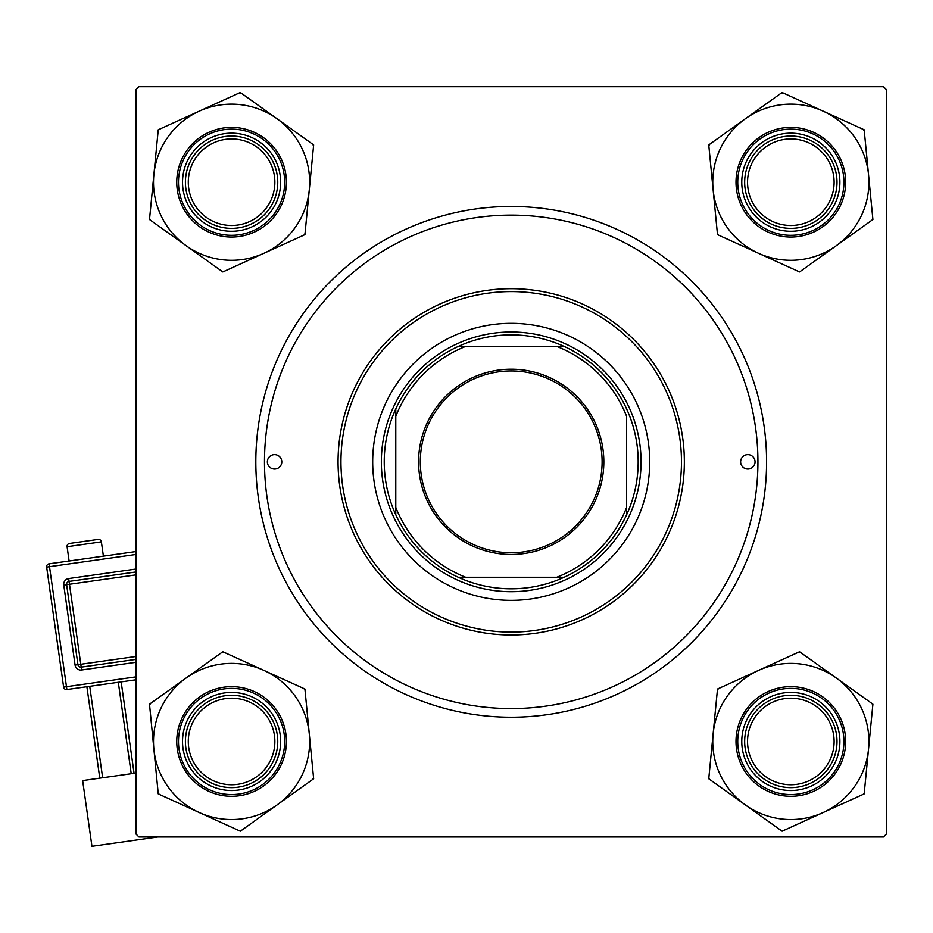 <?xml version="1.0" encoding="UTF-8"?>
<svg xmlns="http://www.w3.org/2000/svg" width="933" height="933" viewBox="0 0 933 933"><rect width="100%" height="100%" fill="white"/><g stroke="black" fill="none" stroke-linecap="round" stroke-linejoin="round"><path stroke-width="1.4" d="M255.817 461.847A255.385 255.385 0 0 1 511.202 206.461A255.385 255.385 0 0 1 766.588 461.847A255.385 255.385 0 0 1 511.202 717.232A255.385 255.385 0 0 1 255.817 461.847M883.469 86.699L138.947 86.699L136.066 89.591L136.066 834.102L138.947 836.983L883.469 836.983L886.35 834.102L886.35 89.591L883.469 86.699M747.543 741.467A43.291 43.291 0 0 0 790.834 784.758A43.291 43.291 0 0 0 834.114 741.467A43.291 43.291 0 0 0 790.834 698.187A43.291 43.291 0 0 0 747.543 741.467M837.006 741.467A46.172 46.172 0 0 1 790.834 787.639A46.172 46.172 0 0 1 744.662 741.467A46.172 46.172 0 0 1 790.834 695.295A46.172 46.172 0 0 1 837.006 741.467M188.291 741.467A43.291 43.291 0 0 0 231.582 784.758A43.291 43.291 0 0 0 274.862 741.467A43.291 43.291 0 0 0 231.582 698.187A43.291 43.291 0 0 0 188.291 741.467M277.754 741.467A46.172 46.172 0 0 1 231.582 787.639A46.172 46.172 0 0 1 185.41 741.467A46.172 46.172 0 0 1 231.582 695.295A46.172 46.172 0 0 1 277.754 741.467M834.114 182.215A43.291 43.291 0 0 0 790.834 138.935A43.291 43.291 0 0 0 747.543 182.215A43.291 43.291 0 0 0 790.834 225.506A43.291 43.291 0 0 0 834.114 182.215M744.662 182.215A46.172 46.172 0 0 1 790.834 136.043A46.172 46.172 0 0 1 837.006 182.215A46.172 46.172 0 0 1 790.834 228.387A46.172 46.172 0 0 1 744.662 182.215M274.862 182.215A43.291 43.291 0 0 0 231.582 138.935A43.291 43.291 0 0 0 188.291 182.215A43.291 43.291 0 0 0 231.582 225.506A43.291 43.291 0 0 0 274.862 182.215M185.41 182.215A46.172 46.172 0 0 1 231.582 136.043A46.172 46.172 0 0 1 277.754 182.215A46.172 46.172 0 0 1 231.582 228.387A46.172 46.172 0 0 1 185.41 182.215M745.42 804.981A78.069 78.069 0 0 1 713.127 733.898L708.753 778.763L782.087 831.198L864.168 793.901L872.903 704.182L799.569 651.747L717.5 689.032L713.127 733.898A78.069 78.069 0 0 1 836.236 677.964A78.069 78.069 0 0 1 823.128 812.55A78.069 78.069 0 0 1 745.42 804.981M708.858 777.69A89.615 89.615 0 0 0 709.64 779.393M746.167 761.76A49.052 49.052 0 0 1 770.541 696.811A49.052 49.052 0 0 1 835.501 721.174A49.052 49.052 0 0 1 811.127 786.134A49.052 49.052 0 0 1 746.167 761.76M832.866 722.375A46.172 46.172 0 0 0 771.731 699.435A46.172 46.172 0 0 0 748.802 760.57A46.172 46.172 0 0 0 809.937 783.51A46.172 46.172 0 0 0 832.866 722.375M840.75 718.795A54.825 54.825 0 0 1 813.518 791.382A54.825 54.825 0 0 1 740.919 764.15A54.825 54.825 0 0 1 768.151 691.551A54.825 54.825 0 0 1 840.75 718.795A54.825 54.825 0 0 0 768.151 691.551A54.825 54.825 0 0 0 740.919 764.15M872.798 705.255A89.615 89.615 0 0 0 872.028 703.552M800.456 652.377A89.615 89.615 0 0 0 798.59 652.19M718.48 688.589A89.615 89.615 0 0 0 717.395 690.117M781.213 830.568A89.615 89.615 0 0 0 783.079 830.743M863.188 794.345A89.615 89.615 0 0 0 864.273 792.828M153.875 749.036A78.069 78.069 0 0 1 186.168 677.964L149.502 704.182L158.248 793.901L240.317 831.198L313.651 778.763L304.916 689.032L222.835 651.747L186.168 677.964A78.069 78.069 0 0 1 309.289 733.898A78.069 78.069 0 0 1 199.289 812.55A78.069 78.069 0 0 1 153.875 749.036M150.388 703.552A89.615 89.615 0 0 0 149.607 705.255M186.915 721.174A49.052 49.052 0 0 1 251.875 696.811A49.052 49.052 0 0 1 276.25 761.76A49.052 49.052 0 0 1 211.29 786.134A49.052 49.052 0 0 1 186.915 721.174M273.614 760.57A46.172 46.172 0 0 0 250.685 699.435A46.172 46.172 0 0 0 189.551 722.375A46.172 46.172 0 0 0 212.479 783.51A46.172 46.172 0 0 0 273.614 760.57M281.498 764.15A54.825 54.825 0 0 1 208.899 791.382A54.825 54.825 0 0 1 181.667 718.795A54.825 54.825 0 0 1 254.266 691.551A54.825 54.825 0 0 1 281.498 764.15A54.825 54.825 0 0 0 254.266 691.551A54.825 54.825 0 0 0 181.667 718.795M312.777 779.393A89.615 89.615 0 0 0 313.546 777.69M305.021 690.117A89.615 89.615 0 0 0 303.936 688.589M223.827 652.19A89.615 89.615 0 0 0 221.961 652.377M158.143 792.828A89.615 89.615 0 0 0 159.228 794.345M239.338 830.743A89.615 89.615 0 0 0 241.204 830.568M868.541 174.646A78.069 78.069 0 0 1 836.236 245.729L872.903 219.512L864.168 129.78L782.087 92.495L708.753 144.93L717.5 234.649L799.569 271.946L836.236 245.729A78.069 78.069 0 0 1 713.127 189.784A78.069 78.069 0 0 1 823.128 111.144A78.069 78.069 0 0 1 868.541 174.646M872.028 220.141A89.615 89.615 0 0 0 872.425 219.29A89.615 89.615 0 0 0 872.798 218.439M835.501 202.508A49.052 49.052 0 0 1 770.541 226.882A49.052 49.052 0 0 1 746.167 161.922A49.052 49.052 0 0 1 811.127 137.559A49.052 49.052 0 0 1 835.501 202.508M748.802 163.123A46.172 46.172 0 0 0 771.731 224.258A46.172 46.172 0 0 0 832.866 201.318A46.172 46.172 0 0 0 809.937 140.183A46.172 46.172 0 0 0 748.802 163.123M740.919 159.543A54.825 54.825 0 0 1 813.518 132.299A54.825 54.825 0 0 1 840.75 204.898A54.825 54.825 0 0 1 768.151 232.13A54.825 54.825 0 0 1 740.919 159.543A54.825 54.825 0 0 0 768.151 232.13A54.825 54.825 0 0 0 840.75 204.898M709.64 144.3A89.615 89.615 0 0 0 708.858 146.003M717.395 233.577A89.615 89.615 0 0 0 718.48 235.093M798.59 271.491A89.615 89.615 0 0 0 800.456 271.316M864.273 130.865A89.615 89.615 0 0 0 863.188 129.337M783.079 92.938A89.615 89.615 0 0 0 781.213 93.125M276.984 118.713A78.069 78.069 0 0 1 309.289 189.784L313.651 144.93L240.317 92.495L158.248 129.78L149.502 219.512L222.835 271.946L304.916 234.649L309.289 189.784A78.069 78.069 0 0 1 186.168 245.729A78.069 78.069 0 0 1 199.289 111.144A78.069 78.069 0 0 1 276.984 118.713M313.546 146.003A89.615 89.615 0 0 0 313.173 145.151A89.615 89.615 0 0 0 312.777 144.3M276.25 161.922A49.052 49.052 0 0 1 251.875 226.882A49.052 49.052 0 0 1 186.915 202.508A49.052 49.052 0 0 1 211.29 137.559A49.052 49.052 0 0 1 276.25 161.922M189.551 201.318A46.172 46.172 0 0 0 250.685 224.258A46.172 46.172 0 0 0 273.614 163.123A46.172 46.172 0 0 0 212.479 140.183A46.172 46.172 0 0 0 189.551 201.318M181.667 204.898A54.825 54.825 0 0 1 208.899 132.299A54.825 54.825 0 0 1 281.498 159.543A54.825 54.825 0 0 1 254.266 232.13A54.825 54.825 0 0 1 181.667 204.898A54.825 54.825 0 0 0 254.266 232.13A54.825 54.825 0 0 0 281.498 159.543M149.607 218.439A89.615 89.615 0 0 0 150.388 220.141M221.961 271.316A89.615 89.615 0 0 0 223.827 271.491M303.936 235.093A89.615 89.615 0 0 0 305.021 233.577M241.204 93.125A89.615 89.615 0 0 0 239.338 92.938M159.228 129.337A89.615 89.615 0 0 0 158.143 130.865M755.054 461.847A7.219 7.219 0 0 0 747.834 454.628A7.219 7.219 0 0 0 740.627 461.847A7.219 7.219 0 0 0 747.834 469.054A7.219 7.219 0 0 0 755.054 461.847M281.789 461.847A7.219 7.219 0 0 0 274.582 454.628A7.219 7.219 0 0 0 267.363 461.847A7.219 7.219 0 0 0 274.582 469.054A7.219 7.219 0 0 0 281.789 461.847M649.718 461.847A138.516 138.516 0 0 0 511.202 323.331A138.516 138.516 0 0 0 372.687 461.847A138.516 138.516 0 0 0 511.202 600.362A138.516 138.516 0 0 0 649.718 461.847M340.953 461.847A170.261 170.261 0 0 0 511.202 632.096A170.261 170.261 0 0 0 681.463 461.847A170.261 170.261 0 0 0 511.202 291.586A170.261 170.261 0 0 0 340.953 461.847M684.356 461.847A173.141 173.141 0 0 1 511.202 634.988A173.141 173.141 0 0 1 338.061 461.847A173.141 173.141 0 0 1 511.202 288.705A173.141 173.141 0 0 1 684.356 461.847M264.482 461.847A246.732 246.732 0 0 0 511.202 708.579A246.732 246.732 0 0 0 757.934 461.847A246.732 246.732 0 0 0 511.202 215.115A246.732 246.732 0 0 0 264.482 461.847M511.202 369.211A92.635 92.635 0 0 1 603.838 461.847A92.635 92.635 0 0 1 511.202 554.47A92.635 92.635 0 0 1 418.579 461.847A92.635 92.635 0 0 1 511.202 369.211M511.202 552.744A90.898 90.898 0 0 0 602.112 461.847A90.898 90.898 0 0 0 511.202 370.949A90.898 90.898 0 0 0 420.305 461.847A90.898 90.898 0 0 0 511.202 552.744M511.202 334.877A126.97 126.97 0 0 0 458.313 346.411L465.672 346.411L458.313 346.411A126.97 126.97 0 0 0 395.779 514.736L395.779 507.377L395.779 514.736A126.97 126.97 0 0 0 564.103 577.27L556.744 577.27L564.103 577.27A126.97 126.97 0 0 0 626.638 514.736L626.638 416.305A124.089 124.089 0 0 0 556.744 346.411L465.672 346.411A124.089 124.089 0 0 0 395.779 416.305L395.779 507.377A124.089 124.089 0 0 0 465.672 577.27L556.744 577.27A124.089 124.089 0 0 0 626.638 507.377L626.638 514.736A126.97 126.97 0 0 0 564.103 346.411L556.744 346.411L564.103 346.411A126.97 126.97 0 0 0 511.202 334.877M511.202 591.697A129.862 129.862 0 0 1 381.352 461.847A129.862 129.862 0 0 1 511.202 331.985A129.862 129.862 0 0 1 641.064 461.847A129.862 129.862 0 0 1 511.202 591.697M458.313 577.27L465.672 577.27L458.313 577.27M395.779 408.946L395.779 416.305L395.779 408.946M103.388 556.15L101.37 541.863A2.881 2.881 0 0 0 98.117 539.414L69.543 543.449A2.881 2.881 0 0 0 67.083 546.715L69.1 561.001M136.066 773.037L82.64 780.583L91.935 846.301L157.829 836.983M99.784 778.157L86.874 686.723M89.731 686.315L102.642 777.749M131.215 773.714L118.304 682.28M121.162 681.883L134.072 773.317M136.066 679.772L66.873 689.545A2.881 2.881 0 0 1 63.607 687.096L46.65 567.089A2.881 2.881 0 0 1 49.099 563.824L136.066 551.543M136.066 659.374L81.183 667.13A2.881 2.881 0 0 1 77.929 664.669L66.616 584.664A2.881 2.881 0 0 1 69.077 581.411L136.066 571.941M742.493 763.439A53.099 53.099 0 0 0 812.795 789.808A53.099 53.099 0 0 0 839.175 719.506A53.099 53.099 0 0 0 768.874 693.126A53.099 53.099 0 0 0 742.493 763.439M183.241 719.506A53.099 53.099 0 0 0 209.622 789.808A53.099 53.099 0 0 0 279.923 763.439A53.099 53.099 0 0 0 253.543 693.126A53.099 53.099 0 0 0 183.241 719.506M839.175 204.187A53.099 53.099 0 0 0 812.795 133.874A53.099 53.099 0 0 0 742.493 160.254A53.099 53.099 0 0 0 768.874 230.556A53.099 53.099 0 0 0 839.175 204.187M279.923 160.254A53.099 53.099 0 0 0 209.622 133.874A53.099 53.099 0 0 0 183.241 204.187A53.099 53.099 0 0 0 253.543 230.556A53.099 53.099 0 0 0 279.923 160.254M101.37 541.863L67.083 546.715M136.066 554.459L49.507 566.681L66.465 686.688L136.066 676.857M136.066 662.29L81.591 669.987L80.786 664.273L136.066 656.459M136.066 574.856L69.474 584.268L68.669 578.553A5.773 5.773 0 0 0 63.759 585.073L75.072 665.077A5.773 5.773 0 0 0 81.591 669.987M68.669 578.553L136.066 569.025M63.759 585.073L69.474 584.268L80.786 664.273L75.072 665.077M46.65 567.089L49.507 566.681L49.099 563.824M66.873 689.545L66.465 686.688L63.607 687.096"/></g></svg>
